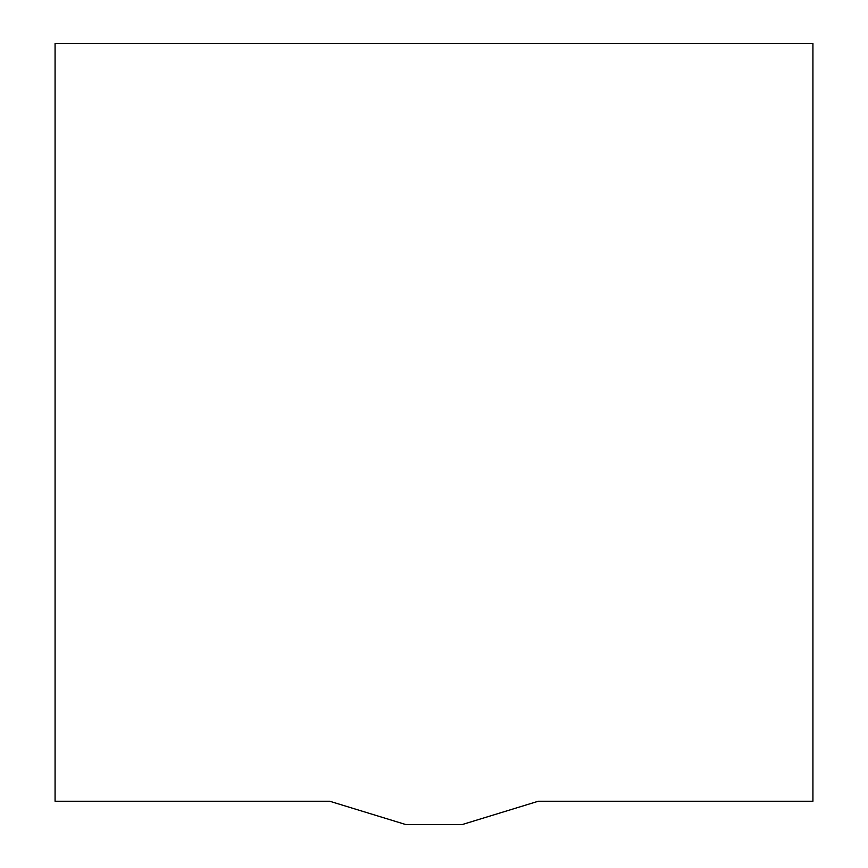 <?xml version="1.0" encoding="UTF-8"?>
<svg xmlns="http://www.w3.org/2000/svg" width="868" height="868" viewBox="0 0 868 868"><rect width="100%" height="100%" fill="white"/><g stroke="black" fill="none" stroke-linecap="round" stroke-linejoin="round"><path stroke-width="1.3" d="M812.925 801.251L538.258 801.251L462.058 824.6L405.942 824.6L329.742 801.251L55.075 801.251L55.075 43.4L812.925 43.4L812.925 801.251"/></g></svg>
